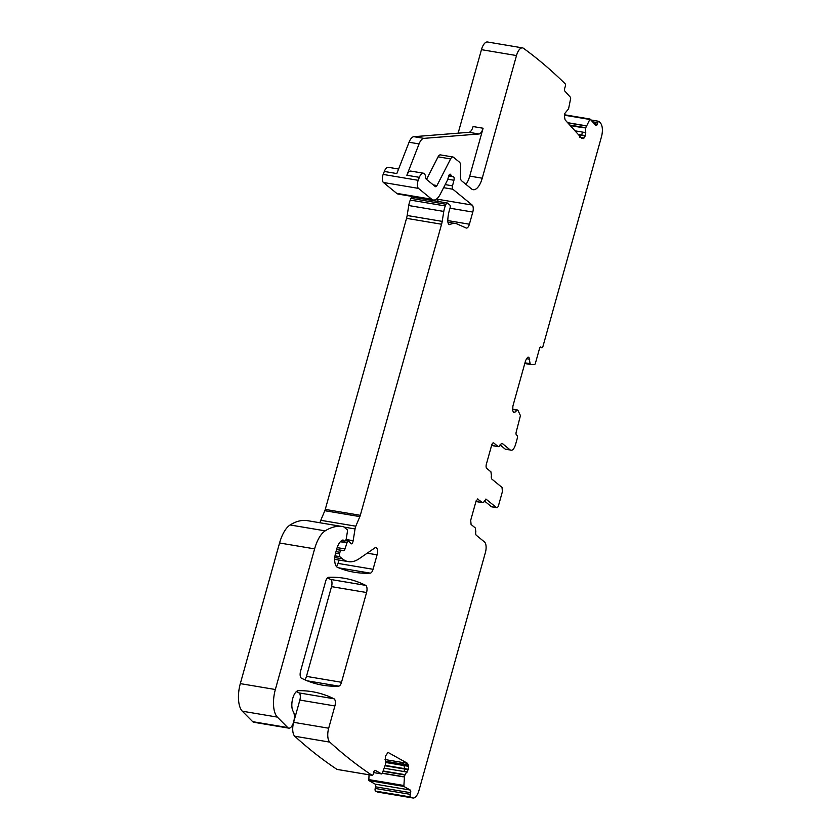 <?xml version="1.0" encoding="UTF-8"?>
<svg xmlns="http://www.w3.org/2000/svg" width="840" height="840" viewBox="0 0 840 840"><rect width="100%" height="100%" fill="white"/><g stroke="black" fill="none" stroke-linecap="round" stroke-linejoin="round"><path stroke-width="1.26" d="M404.901 775.005L402.707 774.627L404.901 775.005L404.46 776.853L402.728 776.57L404.429 777.032L403.851 786.44L410.256 790.041A2.247 0.966 -80.5 0 1 410.624 792.708L410.235 794.336A2.247 0.966 -80.5 0 0 410.603 797.002A1374.251 591.98 -80.5 0 0 412.409 797.832A11.246 4.841 -80.5 0 0 412.944 798A11.246 4.841 -80.5 0 0 419.003 790.335L485.415 552.457A8.431 3.633 -80.5 0 0 484.491 541.957L476.312 535.269A3.371 1.449 -80.5 0 1 475.808 531.605L475.304 527.94L471.082 524.486L470.705 520.285L476.028 501.239L477.844 498.939M477.488 498.981L482.36 502.53L477.362 501.69L476.185 500.735M485.636 499.149L486.318 499.265L484.344 500.903A3.371 1.449 -80.5 0 1 482.685 502.677A3.371 1.449 -80.5 0 1 482.36 502.53M500.031 444.864L505.176 449.085L510.185 449.925L502.005 443.237L500.031 444.864A3.371 1.449 -80.5 0 1 498.372 446.649A3.371 1.449 -80.5 0 1 498.046 446.492L493.826 443.037A3.371 1.449 -80.5 0 0 493.5 442.88A3.371 1.449 -80.5 0 0 491.673 445.179L486.36 464.216A3.371 1.449 -80.5 0 0 486.738 468.416L490.928 471.849L491.431 475.514A3.371 1.449 -80.5 0 0 491.935 479.168L502.026 487.431L502.404 491.642L498.561 505.386A3.371 1.449 -80.5 0 1 496.745 507.685A3.371 1.449 -80.5 0 1 496.419 507.538L485.993 499.118M512.61 409.238L518.049 410.55L520.443 415.601L516.191 432.096A2.247 0.966 -80.5 0 0 516.442 434.899L517.072 435.414A2.247 0.966 -80.5 0 1 517.314 438.218L515.55 444.56C514.017 449.232 512.232 451.017 510.185 449.925L505.995 449.463A8.431 3.633 99.5 0 1 505.176 449.085M528.014 357.168L528.812 357.305L527.468 357.536L525.63 360.486L512.894 406.077L512.715 410.382L513.45 412.314L514.941 412.199L517.325 409.962M530.072 363.668L527.783 363.29L530.177 363.951L528.958 357.42L527.468 357.536M530.177 363.951L530.964 364.56L524.78 363.51L529.221 364.266M585.627 127.722L583.433 127.355L585.564 128.142L590.026 119.049L595.823 125.402A2.247 0.966 -80.5 0 0 596.117 125.57A2.247 0.966 -80.5 0 0 597.272 124.215L597.765 122.682A2.247 0.966 -80.5 0 1 598.92 121.328A2.247 0.966 -80.5 0 1 599.214 121.506A1374.261 591.98 -80.5 0 1 600.716 123.375A11.246 4.841 -80.5 0 1 601.45 136.868L543.018 346.185A2.247 0.966 -80.5 0 1 541.8 347.718A2.247 0.966 -80.5 0 1 541.579 347.613L540.95 347.099A2.247 0.966 -80.5 0 0 540.74 346.994A2.247 0.966 -80.5 0 0 539.522 348.526L535.269 363.794L534.692 364.56L530.964 364.56M585.564 128.142L585.218 135.975L583.317 138.621L581.795 138.369M582.005 138.6L565.11 119.889L564.417 116.382L564.837 113.4L568.575 108.843L570.654 98.49L570.507 97.367L564.858 91.109A2.247 0.966 -80.5 0 1 564.732 88.189L565.226 86.657A2.247 0.966 -80.5 0 0 565.11 83.737A1374.261 591.98 -80.5 0 0 523.509 48.31A11.246 4.841 -80.5 0 0 522.553 47.891L487.515 42A11.246 4.841 -80.5 0 0 481.457 49.665L458.136 133.172M387.954 752.504L385.34 756.294L385.613 764.138L382.211 773.409L381.612 773.924L375.218 770.322A2.247 0.966 -80.5 0 0 375.07 770.27A2.247 0.966 -80.5 0 0 373.81 771.992L373.422 773.619A2.247 0.966 -80.5 0 1 372.162 775.331A2.247 0.966 -80.5 0 1 372.026 775.288A1374.261 591.98 -80.5 0 1 329.921 742.235A1373.327 591.581 -80.5 0 1 329.794 742.119A11.246 4.841 -80.5 0 1 328.681 728.217L334.897 705.947A5.628 2.425 -80.5 0 0 334.026 698.786A409.416 176.358 -80.5 0 0 312.333 691.719A409.416 176.358 -80.5 0 0 298.442 690.669A11.246 4.841 -80.5 0 0 292.582 699.027A11.246 4.841 -80.5 0 0 293.244 711.501A8.998 3.875 -80.5 0 1 293.685 721.823A8.998 3.875 -80.5 0 1 288.781 728.144A8.998 3.875 -80.5 0 1 287.721 727.556L277.347 717.098A22.491 9.692 -80.5 0 1 275.352 689.514L314.612 548.877A28.119 12.117 -80.5 0 1 325.164 530.859A106.848 46.032 -80.5 0 1 342.626 526.586A106.848 46.032 -80.5 0 1 343.403 526.732A5.628 2.425 -80.5 0 1 343.906 526.974L347.014 529.526A2.247 0.966 -80.5 0 1 347.393 531.752L346.311 538.503A2.814 1.208 -80.5 0 1 344.642 541.139A2.814 1.208 -80.5 0 1 344.369 541.002L343.329 540.151A2.814 1.208 -80.5 0 0 343.056 540.015A2.814 1.208 -80.5 0 0 342.815 540.036A13.492 5.817 -80.5 0 0 336.683 549.161L335.632 552.951A11.246 4.841 -80.5 0 0 337.481 567.336A393.666 169.575 -80.5 0 0 354.155 572.219A393.666 169.575 -80.5 0 0 370.251 573.132A5.628 2.425 -80.5 0 0 373.055 569.289L377.087 554.841A5.628 2.425 -80.5 0 0 375.921 547.586A5.628 2.425 -80.5 0 0 374.923 547.859L359.3 558.631A61.866 26.649 -80.5 0 1 348.38 561.635A61.866 26.649 -80.5 0 1 342.394 558.81L339.749 556.647A2.247 0.966 -80.5 0 1 339.497 553.844L339.938 552.29A2.814 1.208 -80.5 0 1 341.429 550.368L343.57 550.63A2.814 1.208 -80.5 0 0 344.988 548.94L346.962 542.84A2.814 1.208 -80.5 0 1 348.401 541.149A2.814 1.208 -80.5 0 1 348.673 541.275L349.818 542.22A5.628 2.425 -80.5 0 1 350.459 543.144A3.371 1.449 -80.5 0 0 351.162 543.858A3.371 1.449 -80.5 0 0 353.168 540.698L355.047 528.938A5.628 2.425 -80.5 0 1 355.803 526.197L359.856 516.611A5.628 2.425 -80.5 0 0 360.308 515.308L441.578 224.238A11.246 4.841 -80.5 0 0 442.197 221.382L443.782 211.428A11.246 4.841 -80.5 0 1 445.305 205.958L446.03 204.257A2.814 1.208 -80.5 0 1 447.31 202.997A2.814 1.208 -80.5 0 1 447.584 203.123L449.683 204.845A2.814 1.208 -80.5 0 1 449.904 208.656A17.997 7.749 -80.5 0 0 447.804 220.353A5.628 2.425 -80.5 0 0 449.421 224.584A5.628 2.425 -80.5 0 0 450.188 224.448A39.365 16.957 -80.5 0 1 455.501 223.503A39.365 16.957 -80.5 0 1 457.306 224.059L466.106 227.976A5.628 2.425 -80.5 0 0 466.368 228.049A5.628 2.425 -80.5 0 0 469.392 224.217L472.794 212.058A5.628 2.425 -80.5 0 0 472.175 205.054L452.844 189.231A2.814 1.208 -80.5 0 1 452.498 185.84L453.947 180.264A2.814 1.208 -80.5 0 0 453.338 176.736A2.814 1.208 -80.5 0 0 453.191 176.736A5.628 2.425 -80.5 0 1 452.876 176.726A5.628 2.425 -80.5 0 1 452.33 176.474L451.447 175.749A5.628 2.425 -80.5 0 1 450.796 174.783A2.814 1.208 -80.5 0 0 450.198 174.163A2.814 1.208 -80.5 0 0 448.686 176.085L447.794 179.256A2.814 1.208 -80.5 0 1 447.437 180.201L440.265 194.197A16.873 7.266 -80.5 0 1 433.346 200.004A16.873 7.266 -80.5 0 1 431.718 199.238L418.457 188.391A5.628 2.425 -80.5 0 1 418.194 180.316L419.349 177.345A8.431 3.633 -80.5 0 1 423.37 173.197A8.431 3.633 -80.5 0 1 425.775 177.965A2.247 0.966 -80.5 0 0 426.206 179.13L435.267 186.543A3.371 1.449 -80.5 0 0 435.593 186.701A3.371 1.449 -80.5 0 0 436.968 185.535L450.608 158.928A5.628 2.425 -80.5 0 1 452.907 156.986A5.628 2.425 -80.5 0 1 453.453 157.248L459.512 162.204A5.628 2.425 -80.5 0 1 460.604 165.995L460.457 176.967A5.628 2.425 -80.5 0 0 461.548 180.758L471.524 188.927A16.873 7.266 -80.5 0 0 473.161 189.693A16.873 7.266 -80.5 0 0 482.244 178.206L516.495 55.556A11.246 4.841 -80.5 0 1 522.553 47.891M408.587 766.343L404.04 765.576L404.523 768.631L408.397 769.283L408.587 766.343L407.568 763.35L388.217 752.504M408.397 769.283L405.058 774.659M325.689 581.165A5.628 2.425 -80.5 0 1 328.493 577.322A393.666 169.575 -80.5 0 1 344.221 578.256A393.666 169.575 -80.5 0 1 365.705 585.365A5.628 2.425 -80.5 0 1 366.566 592.525L341.502 682.29A5.628 2.425 -80.5 0 1 338.699 686.133A393.666 169.575 -80.5 0 1 322.739 685.199A393.666 169.575 -80.5 0 1 301.455 678.206A5.628 2.425 -80.5 0 1 300.594 671.045L325.689 581.165M412.944 798L377.906 792.11A11.246 4.841 -80.5 0 1 377.37 791.942A1374.251 591.98 -80.5 0 1 375.575 791.112A2.247 0.966 -80.5 0 1 375.197 788.445L375.585 786.818A2.247 0.966 -80.5 0 0 375.218 784.15L368.823 780.549L369.044 774.806M337.281 769.44A2.247 0.966 -80.5 0 1 337.134 769.44A2.247 0.966 -80.5 0 1 336.987 769.388A1374.261 591.98 -80.5 0 1 294.882 736.344A1373.327 591.581 -80.5 0 1 294.756 736.228A11.246 4.841 -80.5 0 1 293.643 722.327L299.859 700.056A5.628 2.425 -80.5 0 0 298.998 692.895A409.416 176.358 -80.5 0 0 296.342 691.646M288.781 728.144L253.743 722.253A8.998 3.875 -80.5 0 1 252.683 721.665L242.309 711.197A22.491 9.692 -80.5 0 1 240.314 683.624L279.573 542.986A28.119 12.117 -80.5 0 1 290.125 524.969A106.848 46.032 -80.5 0 1 307.587 520.684L342.626 526.586M373.055 569.289L338.016 563.399A5.628 2.425 -80.5 0 1 336.441 566.549M338.016 563.399L338.951 560.049M320.05 522.784A5.628 2.425 -80.5 0 1 320.775 520.307L324.818 510.72A5.628 2.425 -80.5 0 0 325.269 509.407L406.539 218.337A11.246 4.841 -80.5 0 0 407.159 215.492L408.744 205.538A11.246 4.841 -80.5 0 1 410.277 200.067L410.991 198.366A2.814 1.208 -80.5 0 1 412.282 197.106L447.31 202.997M436.769 198.859L437.136 199.164A5.628 2.425 -80.5 0 1 438.134 201.453M433.346 200.004L398.318 194.114A16.873 7.266 -80.5 0 1 396.68 193.347L383.429 182.49A5.628 2.425 -80.5 0 1 383.156 174.426L384.321 171.454A8.431 3.633 -80.5 0 1 388.332 167.297L398.601 169.029M327.369 577.899A393.666 169.575 -80.5 0 1 330.677 579.474A5.628 2.425 -80.5 0 1 331.527 586.635L306.464 676.389A5.628 2.425 -80.5 0 1 304.7 679.739M482.685 502.677L477.687 501.837A3.371 1.449 -80.5 0 1 477.362 501.69M496.745 507.685L491.736 506.846A3.371 1.449 -80.5 0 1 491.411 506.688L484.344 500.903M485.572 501.911L483.998 501.648M498.372 446.649L493.374 445.809A3.371 1.449 -80.5 0 1 493.048 445.651L491.841 444.665M499.748 445.505L501.07 445.725M529.694 359.363L526.491 358.575M529.274 364.276L524.78 363.52M586.257 125.822L584.451 125.675L586.194 125.969M585.753 132.636L582.635 132.111L581.553 134.978L585.344 135.608M579.464 137.298L581.343 135.324L585.218 135.975M482.244 178.206L469.728 176.106L483.094 128.237A8.431 3.633 -80.5 0 1 478.947 133.99L423.895 138.369L413.879 136.689A11.246 4.841 -80.5 0 0 409.059 142.244L396.827 173.554L384.321 171.454M469.728 176.106A16.873 7.266 -80.5 0 1 465.969 184.38M426.531 179.393L438.092 156.817A5.628 2.425 -80.5 0 1 440.391 154.886L452.907 156.986M423.895 138.369A11.246 4.841 -80.5 0 0 419.066 143.923L406.844 175.245A8.431 3.633 -80.5 0 1 410.855 171.087L423.37 173.197M372.026 775.288L336.987 769.388M407.568 763.35L402.507 762.489L403.61 764.274L408.408 765.072M407.221 772.086L404.103 771.561L404.523 769.02L408.314 769.661M410.603 797.002L375.575 791.112M483.094 128.237L473.088 126.546A8.431 3.633 -80.5 0 1 468.941 132.311L413.879 136.689M412.409 797.832L377.37 791.942M496.419 507.538L491.411 506.688M493.826 443.037L493.132 442.921M498.046 446.492L493.048 445.651M515.13 409.594L517.22 409.941M514.952 409.563L512.61 409.164M513.114 411.894L514.941 412.199M527.856 357.242L528.958 357.42M527.783 363.29L524.979 362.817M527.982 363.573L524.906 363.058M541.579 347.613L540.078 347.361M597.765 122.682L592.589 121.811M597.272 124.215L594.311 123.722M589.565 119.427L564.459 115.206M584.556 125.528L567.641 122.682M584.451 125.675L567.808 122.871M583.433 127.355L569.772 125.055M583.275 127.764L570.234 125.57M582.635 132.111L574.98 130.82M581.553 134.978L578.235 134.421M581.343 135.324L578.634 134.862M581.081 137.571L584 138.065M516.495 55.556L481.457 49.665M450.608 158.928L438.092 156.817M436.968 185.535L433.272 184.916M419.349 177.345L406.844 175.245M419.066 143.923L409.059 142.244M418.194 180.316L383.156 174.426M418.457 188.391L383.429 182.49M431.718 199.238L396.68 193.347M450.796 174.783L449.431 174.552M451.447 175.749L448.949 175.329M452.33 176.474L448.749 175.865M453.947 180.264L447.804 179.225M452.498 185.84L445.179 184.601M452.844 189.231L443.604 187.677M472.175 205.054L437.136 199.164M472.794 212.058L450.03 208.226M469.392 224.217L447.794 220.584M450.188 224.448L448.749 224.207M446.03 204.257L410.991 198.366M445.305 205.958L410.277 200.067M443.782 211.428L408.744 205.538M442.197 221.382L407.159 215.492M441.578 224.238L406.539 218.337M360.308 515.308L325.269 509.407M359.856 516.611L324.818 510.72M355.803 526.197L320.775 520.307M355.047 528.938L344.032 527.09M353.168 540.698L346.07 539.5M346.962 542.84L340.347 541.726M344.988 548.94L337.166 547.617M343.57 550.63L336.609 549.454M341.429 550.368L336.578 549.559M339.938 552.29L336 551.628M339.497 553.844L335.559 553.182M339.749 556.647L335.002 555.849M342.394 558.81L334.793 557.54M377.087 554.841L367.206 553.182M370.251 573.132L338.646 567.819M343.329 540.151L342.752 540.047M344.369 541.002L341.681 540.55M325.164 530.859L290.125 524.969M314.612 548.877L279.573 542.986M275.352 689.514L240.314 683.624M277.347 717.098L242.309 711.197M287.721 727.556L252.683 721.665M334.026 698.786L298.998 692.895M334.897 705.947L299.859 700.056M328.681 728.217L293.643 722.327M329.794 742.119L294.756 736.228M381.612 773.924L373.674 772.59M402.507 762.489L385.056 759.56M403.61 764.274L385.287 761.187M404.04 765.576L385.455 762.457M404.523 768.631L385.308 765.398M404.523 769.02L385.224 765.775M404.103 771.561L384.29 768.232M402.769 774.27L383.187 770.973M402.707 774.627L383.05 771.32M402.728 776.57L382.326 773.136M402.738 776.748L382.253 773.304M403.61 785.452L368.571 779.562M403.851 786.44L368.823 780.549M410.256 790.041L375.218 784.15M410.624 792.708L375.585 786.818M410.235 794.336L375.197 788.445M365.705 585.365L330.677 579.474M366.566 592.525L331.527 586.635M341.502 682.29L306.464 676.389M338.699 686.133L307.356 680.851M478.947 133.99L468.941 132.311M512.61 409.154L517.272 409.941M541.8 347.718L540.025 347.424M598.92 121.328L590.94 119.984M590.026 119.049L564.522 114.765M452.876 176.726L448.697 176.022M455.501 223.503L447.919 222.233M348.401 541.149L345.492 540.655M348.38 561.635L334.698 559.335M344.642 541.139L341.586 540.624M372.162 775.331L337.134 769.44M381.685 773.945L373.663 772.601"/></g></svg>
